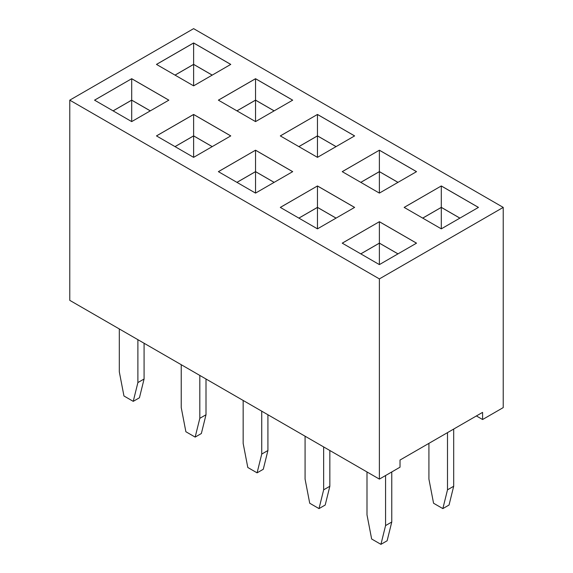 <?xml version="1.0" encoding="UTF-8"?>
<svg xmlns="http://www.w3.org/2000/svg" width="573" height="573" viewBox="0 0 573 573"><rect width="100%" height="100%" fill="white"/><g stroke="black" fill="none" stroke-linecap="round" stroke-linejoin="round"><path stroke-width="0.86" d="M379.383 278.901L379.383 479.107L69.777 300.352L69.777 100.153L379.383 278.901L503.223 207.397L193.617 28.65L69.777 100.153M379.383 479.107L400.026 467.188L400.026 460.04L482.588 412.374L482.588 419.522L503.223 407.604L503.223 207.397M230.769 64.398L193.617 42.954L156.465 64.398L193.617 85.85L230.769 64.398M292.696 100.153L255.537 78.702L218.385 100.153L255.537 121.598L292.696 100.153M131.697 121.598L168.849 100.153L131.697 78.702L94.545 100.153L131.697 121.598L131.697 100.153L113.117 110.876M255.537 193.101L292.696 171.649L255.537 150.198L218.385 171.649L255.537 193.101L255.537 171.649L236.964 182.379M230.769 135.901L193.617 114.45L156.465 135.901L193.617 157.353L230.769 135.901M317.463 114.45L280.304 135.901L317.463 157.353L354.615 135.901L317.463 114.45L280.34 135.916M280.304 207.397L317.463 228.849L354.615 207.397L317.463 185.953L280.304 207.397M379.383 150.198L342.231 171.649L379.383 193.101L416.535 171.649L379.383 150.198L342.26 171.671M379.383 221.701L342.231 243.153L379.383 264.604L416.535 243.153L379.383 221.701L342.26 243.167M404.151 207.397L441.303 228.849L478.455 207.397L441.303 185.953L404.151 207.397M482.588 419.522L476.392 415.948M230.74 64.42L193.617 42.989L156.493 64.42M193.617 42.954L193.617 64.362L175.009 75.106M292.66 100.168L255.537 78.737L218.42 100.168M255.537 78.702L255.537 100.117L236.928 110.854M131.697 78.702L94.574 100.168M168.82 100.168L131.697 78.737L131.697 100.117L113.089 110.854M255.537 150.198L218.42 171.671M292.66 171.671L255.537 150.233L255.537 171.614L236.928 182.357M230.74 135.916L193.617 114.485L156.493 135.916M193.617 114.45L193.617 135.865L175.009 146.609M354.58 135.916L317.463 114.485L317.463 135.865L298.855 146.609M317.463 185.953L280.34 207.419M354.58 207.419L317.463 185.989L317.463 207.362L298.855 218.105M416.507 171.671L379.383 150.233L379.383 171.614L360.775 182.357M416.507 243.167L379.383 221.737L379.383 243.117L360.775 253.86M441.303 185.953L404.18 207.419M478.426 207.419L441.303 185.989L441.303 207.362L422.695 218.105M305.08 436.203L305.08 479.107L309.721 503.237L319.011 508.602L323.652 489.829L323.652 446.933M319.011 508.602L325.199 505.028L329.847 486.255L329.847 450.507M243.153 400.455L243.153 443.359L247.801 467.489L257.091 472.847L263.279 469.273L267.92 450.507L267.92 414.752M257.091 472.847L261.732 454.081L261.732 411.178M181.233 364.707L181.233 407.604L185.874 431.734L195.164 437.099L201.359 433.525L206.001 414.759L206.001 379.004M195.164 437.099L199.812 418.333L199.812 375.43M366.999 471.951L366.999 514.855L371.641 538.985L380.93 544.35L387.126 540.776L391.767 522.003L391.767 471.951M380.93 544.35L385.572 525.584L385.572 475.533M447.499 432.629L447.499 489.829L442.85 508.602L433.56 503.237L428.919 479.107L428.919 443.352M453.687 429.055L453.687 486.255L449.046 505.028L442.85 508.602M119.313 328.952L119.313 371.856L123.954 395.986L133.244 401.351L137.885 382.578L137.885 339.682M133.244 401.351L139.44 397.777L144.081 379.004L144.081 343.256M212.225 75.106L193.617 64.362M274.145 110.854L255.537 100.117M150.305 110.854L131.697 100.117M274.145 182.357L255.537 171.614M212.225 146.609L193.617 135.865M336.072 146.609L317.463 135.865M336.072 218.105L317.463 207.362M397.991 182.357L379.383 171.614M397.991 253.86L379.383 243.117M459.911 218.105L441.303 207.362M323.652 489.829L329.847 486.255M261.732 454.081L267.92 450.507M199.812 418.333L206.001 414.759M385.572 525.584L391.767 522.003M453.687 486.255L447.499 489.829M137.885 382.578L144.081 379.004M212.196 75.127L193.617 64.398L175.044 75.127M274.116 110.876L255.537 100.153L236.964 110.876M150.269 110.876L131.697 100.153M274.116 182.379L255.537 171.649M212.196 146.624L193.617 135.901L175.044 146.624M336.036 146.624L317.463 135.901L298.884 146.624M336.036 218.127L317.463 207.397L298.884 218.127M397.956 182.379L379.383 171.649L360.804 182.379M397.956 253.875L379.383 243.153L360.804 253.875M459.883 218.127L441.303 207.397L422.731 218.127M193.617 64.398L193.617 85.85M255.537 100.153L255.537 121.598M193.617 135.901L193.617 157.353M317.463 135.901L317.463 157.353M317.463 207.397L317.463 228.849M379.383 171.649L379.383 193.101M379.383 243.153L379.383 264.604M441.303 207.397L441.303 228.849"/></g></svg>

